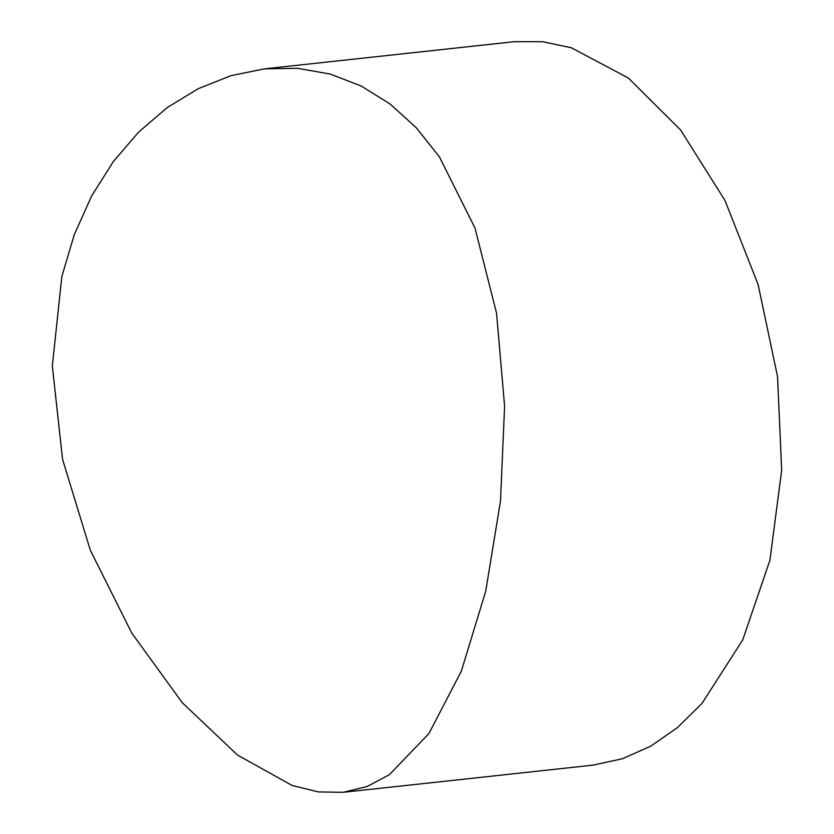 <?xml version="1.0" encoding="UTF-8"?>
<svg xmlns="http://www.w3.org/2000/svg" width="834" height="834" viewBox="0 0 834 834"><rect width="100%" height="100%" fill="white"/><g stroke="black" fill="none" stroke-linecap="round" stroke-linejoin="round"><path stroke-width="1.25" d="M265.796 68.711L514.213 41.7L542.632 41.7L571.384 47.788L628.367 78.031L680.596 129.968L724.954 200.4L758.127 284.55L777.538 376.593L781.666 470.334L769.918 560.229L742.719 639.939L701.957 703.458L677.437 727.623L650.687 746.201L622.466 758.731L592.87 765.153L344.077 792.206M485.742 591.129L500.483 501.151L504.612 406.262L496.553 313.188L475.026 228.162L439.435 156.896L416.291 127.758L390.031 103.969L361.112 85.965L330.243 74.08L297.655 68.325L264.576 68.836L231.039 75.654L198.315 88.654L167.415 107.45L138.705 132.022L113.33 161.588L91.709 195.865L74.341 234.51L61.841 276.565L52.334 365.97L62.56 459.305L90.333 550.242L131.803 633.1L182.302 702.739L237.492 755.041L292.129 785.482L318.379 791.925L343.243 792.3L367.085 786.535L389.405 774.671L428.978 733.482L461.306 671.234L485.742 591.129"/></g></svg>
